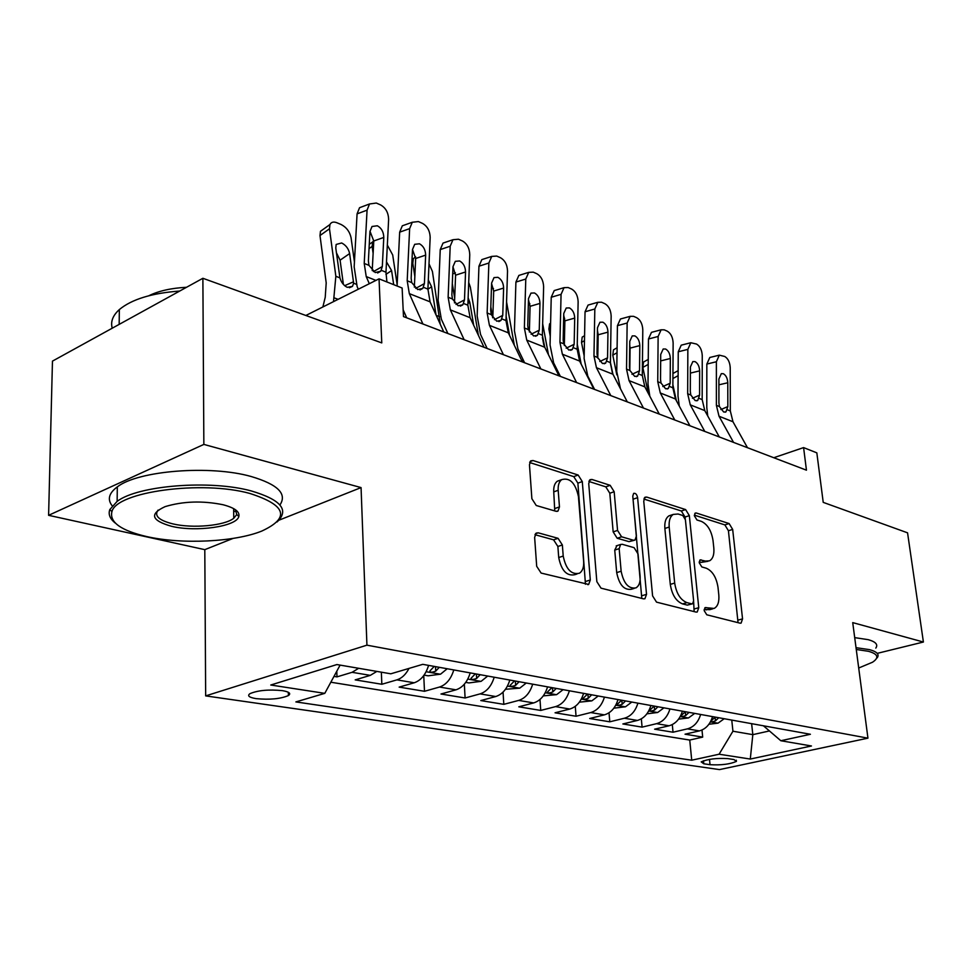 <?xml version="1.0" encoding="UTF-8"?>
<svg xmlns="http://www.w3.org/2000/svg" width="972" height="972" viewBox="0 0 972 972"><rect width="100%" height="100%" fill="white"/><g stroke="black" fill="none" stroke-linecap="round" stroke-linejoin="round"><path stroke-width="1.46" d="M704.153 610.586L706.778 614.79L740.057 623.173L741.101 623.113L742.547 618.872L732.669 529.412L729.109 523.556L696.231 512.985L695.235 513.07L694.373 515.78L696.96 519.984L701.31 521.357C707.495 524.248 711.395 530.615 713.011 540.444L713.812 547.941C714.347 554.514 712.926 558.803 709.548 560.82L705.453 561.087L700.168 559.884L699.22 562.739L701.82 566.943L706.194 568.195C712.427 570.904 716.352 577.271 717.992 587.258L718.806 594.9C719.353 601.935 717.798 606.443 714.116 608.436L705.21 607.585L704.153 610.586M233.669 511.734L236.67 510.725M256.158 698.637C269.815 699.925 280.556 698.892 288.405 695.563C291.26 693.486 289.267 691.845 282.427 690.642C268.794 689.306 257.981 690.302 249.974 693.644C247.022 695.794 249.087 697.459 256.158 698.637M538.221 532.826L536.143 533.118L534.636 537.394L536.69 566.299L541.112 573.067L588.668 584.439L590.308 579.992L582.289 481.577L578.146 475.029L533.02 460.521L530.724 460.862L529.461 464.774L531.878 498.721L536.252 505.501L556.02 511.296L558.05 511.029L559.459 506.91L558.183 490.289C557.904 485.259 559.058 481.723 561.67 479.646C569.859 477.349 575.436 482.975 578.425 496.51L583.65 561.5C583.978 567.259 582.544 571.172 579.373 573.249C571.293 574.914 565.911 569.191 563.213 556.057L562.363 544.976L558.062 538.318L538.221 532.826L535.475 533.762M877.23 653.366L923.4 642.03L907.556 532.826L823.223 502.366L816.832 452.855L803.589 447.594L806.456 470.181L403.489 316.593L402.129 288.016L379.044 278.843L305.864 315.475M279 520.178L361.062 487.592L203.853 444.411L202.881 278.284L381.765 342.897L379.044 278.843M361.062 487.592L366.93 645.165L867.947 738.161L719.474 769.593L205.663 695.891L366.93 645.165M923.4 642.03L852.723 622.615L867.947 738.161M652.589 595.897L656.537 602.142L696.037 612.081L697.228 612.008L698.759 607.682L689.342 515.634L685.625 509.583L646.659 497.057L645.007 497.214L643.743 501.127L652.589 595.897M643.525 598.861L601.024 588.157L596.844 581.657L588.728 483.619L590.004 479.694L591.948 479.463L610.161 485.32L614.17 491.711L617.56 530.42L621.594 536.799L633.404 540.225L635.008 540.067L636.417 535.949L632.772 496.121L633.659 493.375C635.579 492.962 636.891 494.384 637.608 497.664L646.526 594.354L644.934 598.74L643.525 598.861M203.853 444.411L48.6 515.318L52.464 361.122L202.881 278.284M333.991 676.391L336.98 676.877L336.798 671.202M358.668 668.286L352.083 672.308L370.283 675.37L355.193 679.878L381.838 684.264L381.352 672.187M408.993 668.42C405.834 674.483 401.8 678.298 396.904 679.865L414.206 682.781L399.152 687.119L424.497 691.286L423.743 675.576M453.803 669.939C450.984 679.063 446.221 684.774 439.502 687.046L455.965 689.828L440.972 694.008L465.102 697.981L464.337 684.191M494.201 677.229C491.443 686.135 486.729 691.687 480.059 693.887L495.732 696.535L480.812 700.569L503.812 704.348L503.046 692.113M532.68 684.167C529.995 692.866 525.33 698.273 518.683 700.411L533.64 702.926L518.793 706.814L540.748 710.435L539.982 699.476M569.385 690.788C566.761 699.281 562.144 704.566 555.547 706.62L569.811 709.038L555.061 712.792L576.044 716.243L575.278 706.34M604.426 697.106C601.862 705.417 597.294 710.568 590.733 712.561L604.377 714.857L589.712 718.502L609.784 721.807L609.031 712.78M637.911 703.157C635.409 711.273 630.889 716.303 624.389 718.235L637.425 720.434L622.87 723.958L642.079 727.129L641.338 718.843M669.963 708.928C667.497 716.874 663.038 721.783 656.574 723.666L669.076 725.78L654.618 729.182L673.025 732.22L687.411 728.866C693.826 727.044 698.236 722.245 700.642 714.469M672.296 724.577L673.025 732.22M733.982 759.557L727.761 758.61C716.595 757.966 707.75 759.047 701.189 761.878L703.777 763.785L710.034 764.697C721.163 765.316 729.96 764.223 736.424 761.404L733.982 759.557M340.103 665.103L324.794 693.352L295.865 701.918L691.724 760.201L719.086 754.223L732.937 731.223L731.758 720.082M324.794 693.352L270.763 685.017L336.895 664.556L390.805 673.803L422.771 664.338L810.405 734.273L780.832 740.737L811.462 745.986L750.287 759.047L719.086 754.223M330.832 682.223L689.743 740.057L702.695 737.104L685.041 734.2L699.39 730.895C705.781 729.085 710.168 724.322 712.561 716.619M656.574 723.666L642.079 727.129M624.389 718.235L609.784 721.807M590.733 712.561L576.044 716.243M555.547 706.62L540.748 710.435M518.683 700.411L503.812 704.348M480.059 693.887L465.102 697.981M439.502 687.046L424.497 691.286M396.904 679.865L381.838 684.264M352.083 672.308L336.98 676.877M732.937 731.223L752.826 734.65L769.423 730.944M751.623 723.666L752.826 734.65L750.287 759.047M48.6 515.318L204.8 549.654L205.663 695.891M803.589 447.594L773.773 457.727M701.991 730.008L702.695 737.104M689.743 740.057L691.724 760.201M763.445 725.805L780.832 740.737M669.076 725.78C675.516 723.921 679.95 719.049 682.393 711.176M637.425 720.434C643.926 718.527 648.409 713.545 650.9 705.49M604.377 714.857C610.914 712.889 615.458 707.786 617.998 699.561M569.811 709.038C576.396 706.996 580.989 701.772 583.589 693.352M533.64 702.926C540.262 700.824 544.903 695.466 547.576 686.852M495.732 696.535C502.39 694.36 507.092 688.869 509.814 680.036M455.965 689.828C462.66 687.581 467.411 681.931 470.205 672.891M414.206 682.781C420.925 680.461 425.724 674.653 428.591 665.383M370.283 675.37L376.869 671.409M204.8 549.654L233.086 538.415M704.165 609.408L709.754 609.663L712.792 608.812M707.956 561.306L701.14 562.399L699.208 561.84M738.04 622.663L728.429 530.748L724.869 524.904L694.348 515.148M685.236 518.769L685.053 517.031L681.336 510.993L643.865 499.025M694.142 611.607L693.631 601.741M691.712 603.855L692.562 603.794L693.619 600.781L685.406 519.741L682.794 515.5L678.092 514.006L673.292 514.407C670.097 516.521 668.736 520.737 669.198 527.043L674.689 583.066C676.342 593.442 680.436 599.955 686.949 602.628L691.712 603.855L687.313 605.119L692.234 603.879M672.296 515.124L668.979 515.828C665.784 517.942 664.411 522.146 664.872 528.452L669.198 527.043M687.313 605.119L682.551 603.904C676.026 601.243 671.944 594.73 670.291 584.379L664.872 528.452M588.898 481.456L605.799 486.851L610.161 485.32M634.266 540.311L629.006 541.647L617.184 538.245L613.162 531.878L609.808 493.241L605.799 486.851M641.799 598.424L632.906 497.579M621.144 571.22C623.659 583.504 628.58 589.056 635.919 587.89C639.09 585.982 640.475 582.119 640.098 576.275L638.057 553.967L634.084 547.661L622.262 544.296L620.61 544.466L619.164 548.658L621.144 571.22L616.698 572.605C619.2 584.865 624.121 590.405 631.472 589.226L634.181 588.412M616.977 545.644L614.741 550.079L619.164 548.658M616.698 572.605L614.741 550.079M577.016 573.99L574.865 574.683C566.785 576.347 561.403 570.637 558.718 557.539L557.879 546.471L553.578 539.825L534.965 534.697M560.249 480.156L557.248 481.249C554.635 483.327 553.469 486.863 553.748 491.881L558.183 490.289M554.757 510.932L553.748 491.881M585.46 584.245L577.89 483.145L573.747 476.62L529.679 462.526M708.916 724.262L718.077 723.132L724.225 718.721M676.378 400.719L672.867 384.693M715.21 717.093L710.872 721.127C711.091 722.026 712.622 721.941 715.453 720.872L718.721 717.725M733.544 442.394L719.025 416.235L716.388 405.336L716.376 361.754L706.838 364.063L709.791 357.489L710.726 357.259M707.725 415.931L706.79 407.462L706.838 364.063M747.492 447.715L732.973 421.751L730.324 410.949L730.227 367.768C729.887 362.24 728.04 358.474 724.711 356.469L719.304 355.157L716.376 361.754M720.847 409.577L727.821 406.588L725.999 411.836L723.678 412.019L719.414 406.551L718.916 402.979L718.903 379.007L721.309 373.649L723.35 373.722C726.035 375.301 727.506 378.315 727.785 382.761L718.903 384.815M727.821 406.588L727.785 382.761M858.701 668.019L872.528 662.224C879.393 657.643 878.044 654.01 868.47 651.301L856.259 649.478M856.028 647.68L869.49 649.636C877.072 651.69 879.624 654.448 877.133 657.886M854.704 637.632L868.154 639.649C875.723 641.763 878.275 644.582 875.796 648.093M146.857 536.605C182.116 544.587 234.799 541.999 261.747 531.089C290.336 517.809 286.412 505.27 249.962 493.484C202.334 480.083 116.482 491.625 111.926 511.624C109.35 522.243 120.99 530.566 146.857 536.605M115.291 523.082C109.921 518.781 108.099 514.285 109.824 509.559L117.138 501.37C138.097 485.283 210.547 479.658 251.286 490.945C281.042 499.73 289.632 510.069 277.056 521.964M171.522 526.289C151.316 520.542 149.19 513.981 165.131 506.619C183.198 501.212 202.504 500.58 223.05 504.735C234.702 507.821 239.975 511.746 238.833 516.497C236.658 526.545 196.174 532.352 171.522 526.289M158.072 510.093C153.953 515.755 158.849 520.348 172.761 523.859C192.565 528.671 224.483 525.755 233.754 518.283L236.767 514.54L235.346 509.668M112.157 505.768C107.175 499.401 108.888 493.108 117.308 486.887C138.206 470.509 210.438 464.895 251.068 476.487C277.785 484.372 287.396 493.861 279.924 504.954M148.85 295.743C158.679 290.907 171.242 288.089 186.539 287.287M121.099 323.324L134.719 315.827M112.242 328.208C110.419 321.72 112.776 315.511 119.337 309.57C131.742 299.291 151.863 293.119 179.723 291.041M678.565 719.146L688.516 717.919L694.725 713.399M648.336 393.429L642.82 367.428L643.513 362.058L644.825 361.329M685.321 711.711L680.971 715.805C681.19 716.753 682.757 716.68 685.685 715.574L688.978 712.367M646.878 713.825L657.679 712.476L663.949 707.847M619.14 386.176L618.957 385.325M616.819 374.864L612.785 355.157L613.49 349.835L614.948 348.997M654.132 706.085L649.782 710.24C649.976 711.261 651.592 711.2 654.618 710.058L657.947 706.766M613.854 708.175L625.482 706.79L631.812 702.051M612.494 373.345L610.416 363.151M588.728 378.995L588.376 377.233M584.172 355.91L581.511 342.375L582.204 337.102L583.832 336.154M597.087 349.446L597.938 348.741M621.558 700.204L617.196 704.445C617.39 705.514 619.055 705.465 622.177 704.287L625.543 700.921M579.373 702.173L591.839 700.861L598.23 695.988M581.183 364.16L577.247 344.076M557.005 371.936L556.3 368.194M550.274 336.276L548.901 329.058L549.593 323.858L550.602 323.02M563.663 317.893L564.659 318.306M564.525 336.458L564.404 341.889M587.501 694.057L583.127 698.37C583.309 699.512 585.023 699.488 588.267 698.261L591.669 694.81M704.773 431.422L690.266 404.85L687.666 393.757L687.848 349.373L678.249 351.791L681.226 345.169L682.308 344.89M679.27 406.053L677.994 395.993L678.249 351.791M719.304 436.963L704.785 410.597L702.173 399.601L702.258 355.63C701.93 349.993 700.022 346.141 696.547 344.064L690.813 342.727L687.848 349.373M692.416 398.289L699.585 395.142L697.738 400.415L695.235 400.634L690.813 395.033L690.302 391.388L690.399 366.966L692.842 361.572L695.053 361.62C697.847 363.261 699.378 366.335 699.646 370.867L690.375 373.102M699.585 395.142L699.646 370.867M674.775 419.989L660.304 392.98L657.74 381.704L658.129 336.47L648.458 338.997L651.471 332.351L652.71 332.011M649.818 396.236L648.008 384.037L648.458 338.997M689.926 425.772L675.443 398.982L672.855 387.792L673.134 342.995C672.818 337.248 670.85 333.311 667.242 331.16L664.241 329.836L661.118 329.8L658.129 336.47M662.807 386.54L670.182 383.223L668.323 388.496L665.601 388.776L661.021 383.029L660.51 379.311L660.717 354.428L663.183 348.997L665.601 349.021C668.505 350.722 670.085 353.881 670.34 358.498L660.681 360.904L660.523 380.101M660.681 360.904L660.668 360.138M670.182 383.223L670.34 358.498M643.464 408.058L629.054 380.611L626.527 369.129L627.147 323.032L617.427 325.669L620.44 318.998L621.886 318.597M594.572 389.42L587.781 376.067L584.123 358.559L585.047 311.769L588.06 305.087L597.829 302.292L601.559 302.231L604.827 303.677C608.751 305.986 610.866 310.129 611.157 316.094L610.428 362.641L612.931 374.232L627.304 401.898L620.476 388.751L616.746 371.571L617.427 325.669M659.283 414.084L644.849 386.868L642.298 375.484L642.796 329.824C642.492 323.968 640.451 319.934 636.684 317.698L633.562 316.325L630.148 316.337L627.147 323.032M631.958 374.293L639.527 370.806L637.656 376.067L634.704 376.407L629.953 370.514L629.443 366.711L629.771 341.354L632.25 335.899L634.898 335.899C637.924 337.649 639.564 340.88 639.807 345.595L630.087 348.11L629.807 369.943M630.087 348.11L629.722 344.963M639.527 370.806L639.807 345.595M610.781 395.604L596.443 367.708L593.965 356.007L594.828 308.999L585.047 311.769M599.785 361.511L607.549 357.842L605.69 363.091L602.47 363.504L597.537 357.453L597.015 353.577L597.476 327.71L599.967 322.242L602.871 322.206C606.03 324.028 607.731 327.333 607.962 332.145L598.181 334.781L597.768 358.146M598.181 334.781L597.428 330.298M588.06 305.087L589.737 304.601M597.829 302.292L594.828 308.999M607.549 357.842L607.962 332.145M543.275 695.879L556.64 694.64L563.092 689.658M548.487 354.768L542.655 323.712M514.905 315.256L515.026 311.101M523.094 362.179L522.802 359.033M528.379 303.191L529.874 303.714M542.376 337.333L543.81 345.024M551.865 687.629L547.479 692.003C547.661 693.23 549.423 693.218 552.789 691.955L556.227 688.419M576.615 382.579L562.375 354.209L559.945 342.302L561.063 294.358L551.233 297.25L554.234 290.567L556.178 289.996M560.37 376.395L553.627 362.811L550.055 344.987L551.233 297.25M593.892 389.165L579.591 361.037L577.149 349.227L578.133 301.757C577.854 295.67 575.667 291.43 571.56 289.024L568.158 287.53L564.052 287.651L561.063 294.358M566.19 348.183L574.16 344.307L572.314 349.519L568.802 350.029L563.687 343.809L563.153 339.848L563.76 313.47L566.239 308.002L569.434 307.905C572.727 309.801 574.488 313.191 574.707 318.099L564.878 320.857L564.319 345.461M564.878 320.857L563.724 315.293M574.16 344.307L574.707 318.099M505.452 689.294L519.777 688.14L526.289 683.012M514.334 345.303L506.558 301.891M492.695 317.698L490.811 306.945M493.497 288.502L491.443 288.368M506.108 316.167L509.595 335.486M514.516 680.886L510.142 685.345C510.3 686.657 512.135 686.657 515.622 685.345L519.097 681.712M540.869 368.959L526.739 340.103L524.37 327.965L525.779 279.037L515.913 282.074L518.854 275.428L521.126 274.724M524.601 362.75L517.918 348.948L514.431 330.784L515.913 282.074M558.949 375.848L544.757 347.247L542.364 335.219L543.627 286.789C543.36 280.568 541.088 276.218 536.811 273.715L533.239 272.148L528.719 272.367L525.779 279.037M531.101 334.247L539.253 330.164L537.443 335.316L533.604 335.948L528.282 329.544L527.747 325.498L528.513 298.574L530.967 293.119L534.479 292.961C537.929 294.929 539.752 298.416 539.958 303.422L530.08 306.314L529.363 332.023M530.08 306.314L528.476 299.789M539.253 330.164L539.958 303.422M465.758 682.38L468.929 682.927L481.128 681.323L487.701 676.05M478.358 335.255L470.351 287.165L468.711 282.451M454.689 298.076L452.308 283.69M455.455 272.877L452.709 273.885M468.14 297.833L469.792 302.256L473.704 325.328M475.357 673.827L470.983 678.347C471.128 679.756 473.024 679.78 476.645 678.42L480.156 674.689M503.411 354.683L489.426 325.341L487.142 312.972L488.867 263.023L478.953 266.207L481.833 259.621L484.469 258.759M487.142 348.474L480.533 334.429L477.155 315.924L478.953 266.207M522.365 361.9L508.295 332.813L505.975 320.553L507.53 271.115C507.287 264.773 504.93 260.302 500.446 257.714L496.728 256.073L491.735 256.401L488.867 263.023M494.396 319.667L502.743 315.365L500.981 320.432L496.765 321.197L491.237 314.612L490.69 310.481L491.625 282.998L494.031 277.579L497.919 277.324C501.516 279.365 503.423 282.949 503.618 288.064L493.691 291.102L492.792 317.844M493.691 291.102L491.601 283.69M502.743 315.365L503.618 288.064M424.071 675.115L428.142 675.819L440.571 674.167L447.193 668.748M440.243 324.174L432.418 271.443L429.017 263.837M414.85 276.522L412.796 263.315L411.812 263.971M415.627 256.851L413.355 258.613L412.796 263.315M428.312 279.972L431.592 286.776L436.039 314.928M434.229 666.403L429.867 671.008C430.001 672.515 431.957 672.563 435.723 671.142L439.271 667.314M464.142 339.714L450.34 309.861L448.128 297.25L450.194 246.232L440.243 249.585L443.025 243.097L446.099 242.04M447.885 333.518L441.361 319.229L438.117 300.36L440.243 249.585M484.02 347.283L470.12 317.698L467.86 305.196L469.755 254.725C469.525 248.237 467.07 243.644 462.38 240.947L458.48 239.221L452.952 239.72L450.194 246.232M455.977 304.406L464.495 299.862L462.806 304.831L458.177 305.755L452.417 298.975L451.871 294.747L452.988 266.68L455.321 261.322L459.622 260.958C463.401 263.084 465.369 266.753 465.552 271.978L455.589 275.173L454.495 302.912M455.589 275.173L452.976 266.935M464.495 299.862L465.552 271.978M397.135 284.529L392.7 254.98L387.33 245.053M373.127 253.364L372.13 246.463L369.044 248.589M373.795 240.582L372.641 241.967L372.13 246.463M386.492 261.881L391.582 270.568L393.696 284.662M422.917 324.004L409.321 293.629L407.195 280.762L409.637 228.639L399.662 232.162L402.311 225.808L405.907 224.52M397.098 286.011L399.662 232.162M406.697 317.82L403.161 309.825M443.779 331.95L430.074 301.842L427.911 289.097L430.159 237.545C429.952 230.911 427.401 226.197 422.48 223.378L418.385 221.567L412.274 222.26L409.637 228.639M415.712 288.405L424.4 283.605L422.784 288.429L417.717 289.559L411.703 282.573L411.156 278.247L412.48 249.561L414.692 244.312L419.479 243.79C423.428 246.013 425.493 249.792 425.651 255.126L415.664 258.491L414.351 287.177M415.664 258.491L412.48 249.464M424.4 283.605L425.651 255.126M354.44 261.93L351.062 237.727C349.738 231.688 346.445 227.29 341.172 224.532L336.859 222.734C333.554 221.47 331.245 222.066 329.933 224.544L329.484 228.785L319.995 235.54L320.468 231.312L323.895 228.857M358.036 289.352L358 288.599M333.505 301.636L335.85 276.291L329.484 228.785M322.874 306.958L325.231 297.274L326.203 282.925L319.995 235.54M353.626 283.216L352.484 286.375L347.247 287.335C343.699 285.537 341.257 282.39 339.933 277.883L335.777 247.957L336.166 244.446L341.658 242.976C345.911 245.163 348.571 248.686 349.628 253.571L353.626 283.216L356.25 284.237M343.395 284.444L340.091 260.18L336.421 252.793M369.311 283.715L366.225 276.57L364.221 263.436L367.064 210.159L357.076 213.876L359.543 207.716L363.747 206.137M358.279 289.243L357.125 286.521L354.173 266.887L357.076 213.876M386.905 281.965L385.981 272.209L388.618 219.514C388.435 212.734 385.775 207.874 380.611 204.934L376.31 203.039L369.518 203.974L367.064 210.159M373.467 271.601L382.312 266.547L380.805 271.176L375.228 272.561L368.947 265.344L368.388 260.909L369.943 231.591L372.021 226.488L377.343 225.771C381.498 228.092 383.636 231.98 383.782 237.435L373.77 240.983L372.227 270.593M373.77 240.983L369.968 231.19M382.312 266.547L383.782 237.435M687.411 728.866L699.39 730.895M709.499 759.375L710.034 764.697M703.473 760.784L703.777 763.785M706.049 609.894L710.423 608.654M699.743 560.237L701.091 559.823M701.14 562.399L705.453 561.087M694.81 513.459L696.231 512.985M724.869 524.904L729.109 523.556M728.429 530.748L732.669 529.412M738.222 620.063L742.547 618.872M704.785 607.889L706.037 607.524M644.363 497.834L646.659 497.057M681.336 510.993L685.625 509.583M685.053 517.031L689.342 515.634M694.36 608.934L698.759 607.682M670.291 584.379L674.689 583.066M682.551 603.904L686.949 602.628M589.348 480.399L591.948 479.463M609.808 493.241L614.17 491.711M613.162 531.878L617.56 530.42M617.184 538.245L621.594 536.799M629.006 541.647L633.404 540.225M633.258 499.146L637.608 497.664M642.079 595.678L646.526 594.354M553.578 539.825L558.062 538.318M557.879 546.471L562.363 544.976M558.718 557.539L563.213 556.057M555.012 508.478L559.459 506.91M530.068 461.627L533.02 460.521M573.747 476.62L578.146 475.029M577.89 483.145L582.289 481.577M585.812 581.39L590.308 579.992M678.116 375.69L672.916 378.533M710.435 721.868L717.81 723.168M715.088 717.275L715.453 720.872M719.414 406.551L716.388 405.336M730.324 410.949L727.335 409.747M732.973 421.751L719.025 416.235M648.202 364.415L642.82 367.428M680.23 716.546L688.237 717.956M685.309 711.723L685.685 715.574M617.026 352.739L612.785 355.157M648.713 710.982L657.4 712.512M654.253 706.097L654.618 710.058M584.476 340.65L581.511 342.375M615.762 705.174L625.203 706.826M621.837 700.253L622.177 704.287M550.468 328.123L548.901 329.058M581.317 699.087L591.547 700.897M587.938 694.142L588.267 698.261M690.813 395.033L687.666 393.757M702.173 399.601L699.062 398.35M704.785 410.597L690.266 404.85M661.021 383.029L657.74 381.704M672.855 387.792L669.623 386.492M675.443 398.982L660.304 392.98M629.953 370.514L626.527 369.129M642.298 375.484L638.932 374.123M644.849 386.868L629.054 380.611M597.537 357.453L593.965 356.007M610.428 362.641L606.905 361.22M612.931 374.232L596.443 367.708M545.256 692.732L556.336 694.688M552.485 687.739L552.789 691.955M563.687 343.809L559.945 342.302M577.149 349.227L573.468 347.745M579.591 361.037L562.375 354.209M507.457 686.062L519.473 688.176M499.887 320.991L499.049 321.513M515.342 681.032L515.622 685.345M528.282 329.544L524.37 327.965M542.364 335.219L538.524 333.663M544.757 347.247L526.739 340.103M467.787 679.063L480.824 681.36M476.365 331.002L477.908 331.598M469.792 302.256L467.933 303.434M476.389 674.009L476.645 678.42M491.237 314.612L487.142 312.972M505.975 320.553L501.953 318.938M508.295 332.813L489.426 325.341M426.125 671.713L440.267 674.203M436.234 315.378L439.684 316.714M431.592 286.776L427.911 289.182M435.505 666.634L435.723 671.142M452.417 298.975L448.128 297.25M467.86 305.196L463.656 303.507M470.12 317.698L450.34 309.861M391.582 270.568L385.933 274.371M411.703 282.573L407.195 280.762M427.911 289.097L423.488 287.323M430.074 301.842L409.321 293.629M335.85 276.291L339.933 277.883M334.404 297.942L338.11 299.327M349.628 253.571L340.091 260.18M344.623 285.695L353.541 281.771M368.947 265.344L364.221 263.436M385.981 272.209L381.34 270.338M375.921 280.398L366.225 276.57M288.332 692.283L288.405 695.563M736.302 760.213L736.424 761.404M668.979 515.828L673.292 514.407M616.199 545.9L620.61 544.466M557.248 481.249L561.67 479.646M556.956 511.406L558.05 511.029M587.853 584.694L588.668 584.439M678.14 370.648L672.94 373.503M725.112 412.213L725.999 411.836M709.791 357.489L719.304 355.157M117.308 486.887L117.138 501.37M233.754 518.283L233.632 508.611M119.337 309.57L119.167 324.381M236.767 514.54L238.833 516.497M111.926 511.624L109.824 509.559M648.263 359.397L643.513 362.058M617.099 347.757L613.49 349.835M584.573 335.717L582.204 337.102M550.589 323.263L549.593 323.858M696.742 400.841L697.738 400.415M681.226 345.169L690.813 342.727M667.193 388.994L668.323 388.496M651.471 332.351L661.118 329.8M636.381 376.65L637.656 376.067M620.44 318.998L630.148 316.337M604.232 363.771L605.69 363.091M570.661 350.321L572.314 349.519M554.234 290.567L564.052 287.651M535.56 336.263L537.443 335.316M518.854 275.428L528.719 272.367M498.818 321.55L500.981 320.432M481.833 259.621L491.735 256.401M413.355 258.613L412.019 259.512M460.339 306.131L462.806 304.831M443.025 243.097L452.952 239.72M372.641 241.967L369.275 244.3M419.989 289.972L422.784 288.429M402.311 225.808L412.274 222.26M349.373 287.748L352.484 286.388M329.933 224.544L320.468 231.312M377.61 272.998L380.805 271.176M359.543 207.716L369.518 203.974"/></g></svg>

